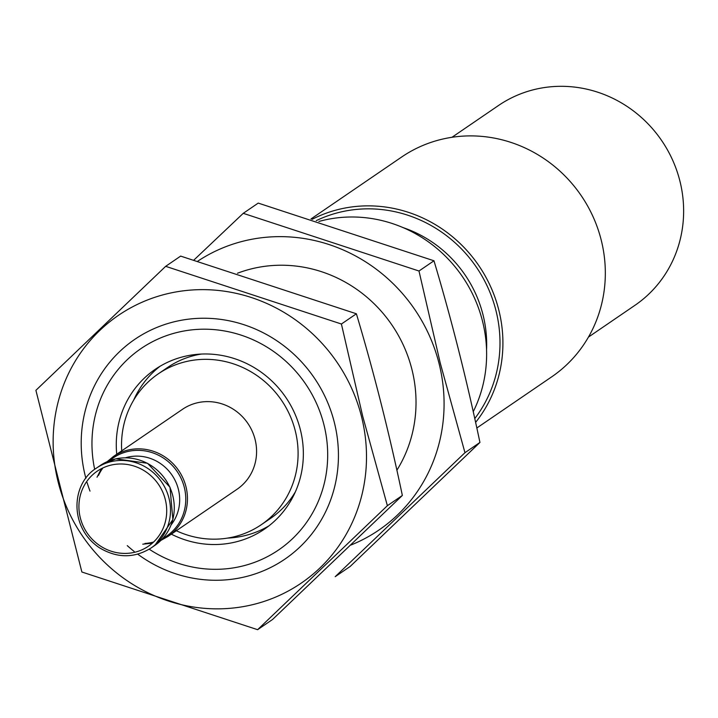 <?xml version="1.0" encoding="UTF-8"?>
<svg xmlns="http://www.w3.org/2000/svg" width="718" height="718" viewBox="0 0 718 718"><rect width="100%" height="100%" fill="white"/><g stroke="black" fill="none" stroke-linecap="round" stroke-linejoin="round"><path stroke-width="1.08" d="M125.435 457.797A42.344 40.244 55.7 0 1 128.432 457.016A42.344 40.244 55.7 0 1 172.876 476.456A42.344 40.244 55.7 0 1 171.189 524.768M107.206 461.638L113.39 456.531L182.516 409.296A48.393 45.997 55.7 0 1 198.024 402.636A48.393 45.997 55.7 0 1 252.153 431.06A48.393 45.997 55.7 0 1 237.119 489.209L167.985 536.445L160.985 540.34M121.719 450.841A91.339 86.815 55.7 0 1 158.292 373.836A91.339 86.815 55.7 0 1 187.551 361.262A91.339 86.815 55.7 0 1 289.722 414.914A91.339 86.815 55.7 0 1 261.343 524.67A91.339 86.815 55.7 0 1 176.323 530.746M158.292 373.836L167.599 367.472A91.339 86.815 55.7 0 1 196.867 354.898A91.339 86.815 55.7 0 1 201.3 354.064M295.403 491.794A91.339 86.815 55.7 0 1 270.659 518.315L261.343 524.67M268.972 525.836A96.786 91.994 55.7 0 1 227.642 538.087M133.548 400.357A96.786 91.994 55.7 0 1 159.979 366.315M116.738 454.243A96.786 91.994 55.7 0 1 155.223 369.339A96.786 91.994 55.7 0 1 186.222 356.02A96.786 91.994 55.7 0 1 294.488 412.868A96.786 91.994 55.7 0 1 264.412 529.166A96.786 91.994 55.7 0 1 171.333 534.156M94.686 469.375A121.943 115.912 55.7 0 1 180.092 331.779A121.943 115.912 55.7 0 1 326.493 471.905A121.943 115.912 55.7 0 1 149.218 549.198M318.9 221.458A133.072 126.494 55.7 0 1 325.568 219.807A133.072 126.494 55.7 0 1 457.797 270.246A133.072 126.494 55.7 0 1 473.243 411.692M312.115 219.331A133.072 126.494 55.7 0 1 341.858 208.678A133.072 126.494 55.7 0 1 481.814 270.228A133.072 126.494 55.7 0 1 475.612 422.381M310.975 218.972L401.631 157.036A133.072 126.494 55.7 0 1 444.271 138.709A133.072 126.494 55.7 0 1 593.131 216.881A133.072 126.494 55.7 0 1 551.783 376.788L476.833 427.991M451.972 137.291L498.454 105.537A120.974 114.988 55.7 0 1 661.655 140.548A120.974 114.988 55.7 0 1 634.954 305.312L588.464 337.074M361.441 416.341A162.106 154.092 55.7 0 1 168.227 600.957A162.106 154.092 55.7 0 1 99.784 330.459A162.106 154.092 55.7 0 1 361.441 416.341M85.873 478.269A133.072 126.494 55.7 0 1 176.413 321.269A133.072 126.494 55.7 0 1 334.283 422.238A133.072 126.494 55.7 0 1 284.077 559.69A133.072 126.494 55.7 0 1 137.73 554.17M134.185 551.469A133.072 126.494 55.7 0 1 127.274 545.644M90.01 491.112A133.072 126.494 55.7 0 1 87.102 482.55M81.87 572.004L257.609 629.686L387.379 505.696L362.653 416.045L341.409 324.015L165.67 266.333L35.9 390.332L81.87 572.004M165.67 266.333L180.649 256.102L356.388 313.784C373.8 372.014 389.12 432.568 402.358 495.456L272.589 619.455L257.609 629.686M402.358 495.456L387.379 505.696M356.388 313.784L341.409 324.015M197.791 261.155A162.106 154.092 55.7 0 1 439.021 363.335A162.106 154.092 55.7 0 1 350.958 545.025M237.452 273.244A133.072 126.494 55.7 0 1 411.872 369.231A133.072 126.494 55.7 0 1 396.883 470.209M243.249 213.327L258.229 203.095L433.968 260.778C451.38 319.007 466.709 379.562 479.938 442.45L350.178 566.448L335.189 576.68L464.959 452.69L440.242 363.03L418.989 271.009L243.249 213.327L193.941 260.015M479.938 442.45L464.959 452.69M433.968 260.778L418.989 271.009M111.739 464.941A45.422 43.17 55.7 0 1 165.293 499.477A45.422 43.17 55.7 0 1 133.88 552.456A45.422 43.17 55.7 0 1 80.335 517.92A45.422 43.17 55.7 0 1 111.739 464.941M111.927 461.459A48.393 45.997 55.7 0 1 166.064 489.882A48.393 45.997 55.7 0 1 151.022 548.031C134.194 558.416 116.98 558.308 99.38 547.717C68.928 527.416 71.091 483.699 96.427 468.118A48.393 45.997 55.7 0 1 111.927 461.459M115.706 458.874A48.393 45.997 55.7 0 1 169.843 487.298A48.393 45.997 55.7 0 1 154.801 545.447L172.867 519.581L169.995 487.226L147.531 463.29L115.822 458.829L100.206 465.533A48.393 45.997 55.7 0 1 115.706 458.874M109.728 460.606A47.325 44.983 55.7 0 1 128.495 451.344A47.325 44.983 55.7 0 1 182.363 481.329A47.325 44.983 55.7 0 1 162.86 538.365M153.58 542.045A47.325 44.983 55.7 0 1 144.964 543.445M98.501 475.433A47.325 44.983 55.7 0 1 102.934 467.921M113.39 456.531A48.393 45.997 55.7 0 1 128.89 449.863A48.393 45.997 55.7 0 1 183.027 478.296A48.393 45.997 55.7 0 1 167.985 536.445M403.076 227.606A119.161 113.264 55.7 0 1 486.553 349.792M316.279 220.632A130.048 123.613 55.7 0 1 342.594 211.595A130.048 123.613 55.7 0 1 478.709 270.686A130.048 123.613 55.7 0 1 474.769 418.567M151.022 548.031L154.801 545.447M96.427 468.118L100.206 465.533M152.36 543.158L142.765 544.181M97.011 477.219L101.453 468.648"/></g></svg>

